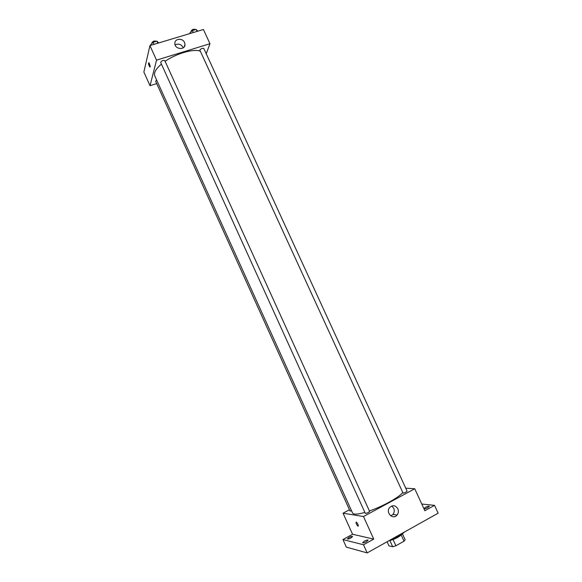 <?xml version="1.0" encoding="UTF-8"?>
<svg xmlns="http://www.w3.org/2000/svg" width="582" height="582" viewBox="0 0 582 582"><rect width="100%" height="100%" fill="white"/><g stroke="black" fill="none" stroke-linecap="round" stroke-linejoin="round"><path stroke-width="0.87" d="M401.231 535.04L404.032 541.187L395.898 545.771L392.704 546.76L388.972 545.872L387.103 541.747M404.032 541.187L405.152 539.747L402.431 533.781M402.308 533.869C399.317 536.99 394.792 539.303 388.754 540.823M393.076 539.572L395.898 545.771M389.896 540.583L392.704 546.76M390.5 539.849C396.757 537.528 401.427 534.909 404.526 531.999M421.775 504.034L434.521 505.351L438.137 513.186L367.177 552.9L346.341 547.124L342.929 539.543L352.568 534.261L343.053 513.2L349.469 509.759M425.435 507.322C427.472 506.304 428.781 505.954 429.356 506.275L427.916 507.599C425.871 508.624 424.554 508.974 423.98 508.653L425.435 507.322M434.521 505.351L424.853 510.72L414.74 488.742L363.495 516.532L373.731 539.099L363.503 544.774L367.177 552.9M397.841 508.784C398.757 511.069 398.503 513.149 397.07 515.041C392.974 520.286 385.306 512.546 389.634 507.526C392.719 504.776 395.454 505.191 397.841 508.784M363.503 544.774L342.929 539.543M364.303 541.173C366.304 540.154 367.569 539.82 368.1 540.154L366.434 541.689C364.419 542.708 363.153 543.05 362.622 542.708L364.303 541.173M349.025 537.477C350.917 536.524 352.11 536.197 352.59 536.495L350.953 537.943C349.055 538.903 347.869 539.23 347.389 538.932L349.025 537.477M373.731 539.099L352.568 534.261M161.425 64.1C155.823 68.938 153.612 72.903 154.812 75.987L352.59 513.069C353.521 514.67 357.624 514.459 364.885 512.429M369.41 510.981C382.665 506.464 398.852 497.479 402.671 492.627M363.495 516.532L343.053 513.2M405.734 488.174L414.74 488.742M365.314 513.375C367.002 513.28 368.428 512.626 369.599 511.403L164.771 60.579C162.938 60.179 161.57 60.797 160.661 62.419L365.314 513.375M156.638 80.025L155.649 81.269L350.058 511.061L351.572 510.814M403.05 493.114L199.808 50.045C201.154 48.546 202.485 48.03 203.809 48.481L407.087 491.128C406.345 492.059 404.999 492.721 403.05 493.114M358.112 526.274L358.01 526.237C356.271 524.295 355.697 522.891 356.293 522.032C357.93 523.8 358.534 525.211 358.112 526.274L358.01 526.237C356.271 524.295 355.697 522.891 356.293 522.032C357.93 523.8 358.534 525.211 358.119 526.274M391.759 505.962L393.73 508.268C394.632 510.523 394.378 512.589 392.952 514.452L390.828 515.907M165.106 61.328C176.164 53.573 193.246 48.648 200.128 51.078M206.239 53.77L209.964 43.715L156.536 60.142L150.04 85.714L156.704 83.597M209.964 43.715L203.416 29.5L149.93 45.585L143.863 72.03L150.04 85.714M149.93 45.585L156.536 60.142M184.559 42.515L184.996 44.472C185.229 50.459 174.665 49.405 174.847 43.439C174.549 38.507 182.653 37.757 184.559 42.515M150.229 66.814L149.901 67.017C148.606 65.089 148.243 63.664 148.796 62.725L150.229 66.814M150.258 66.384L149.188 63.132M175.124 44.945C178.339 43.344 180.995 44.137 183.068 47.331L183.257 47.804M197.727 31.21L196.163 29.413L192.38 30.548L189.921 32.89L190.19 33.48M196.163 29.413L197.08 31.406M192.38 30.548L193.297 32.541M191.216 31.654L191.049 31.283C191.907 29.617 193.239 28.984 195.043 29.398L195.188 29.704M158.704 42.944L156.922 41.169L153.015 42.341L150.651 44.69L150.92 45.287M156.922 41.169L157.846 43.206M153.015 42.341L153.939 44.378M152.004 43.344L151.851 42.995C152.724 41.307 154.092 40.696 155.947 41.162L156.063 41.431M392.952 514.452L397.07 515.041M184.276 46.786L184.996 44.472"/></g></svg>
